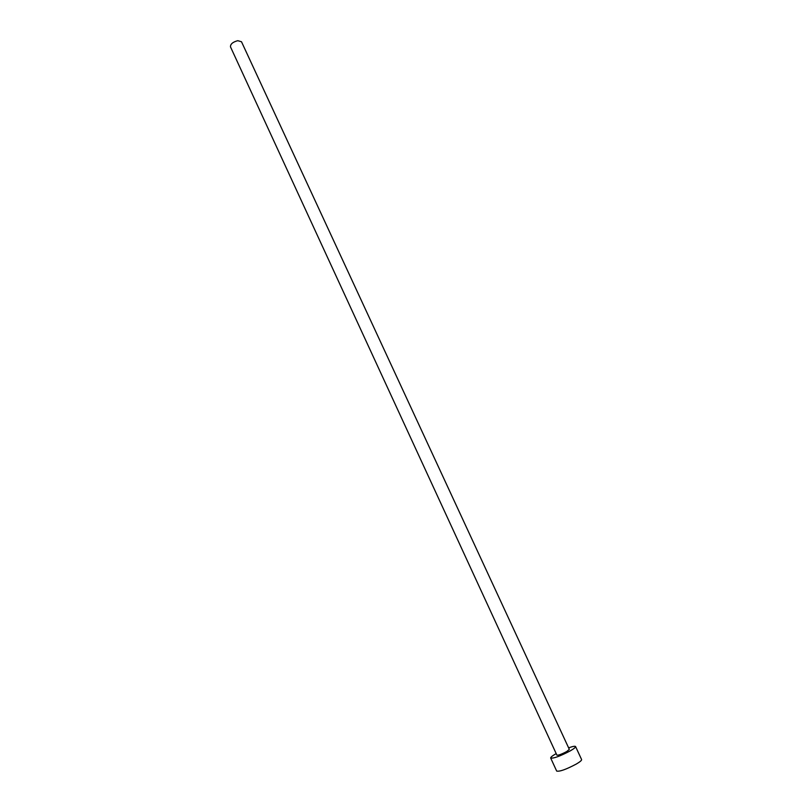 <?xml version="1.0" encoding="UTF-8"?>
<svg xmlns="http://www.w3.org/2000/svg" width="812" height="812" viewBox="0 0 812 812"><rect width="100%" height="100%" fill="white"/><g stroke="black" fill="none" stroke-linecap="round" stroke-linejoin="round"><path stroke-width="1.22" d="M237.774 40.681L241.499 41.757L569.334 749.395L566.695 751.557C561.63 754.226 558.362 755.424 556.9 755.15L230.476 46.842C230.385 44.071 232.811 42.011 237.774 40.681M556.179 753.597L556.058 753.668C552.333 755.83 550.536 757.281 550.678 758.032C553.601 758.581 560.148 756.185 570.308 750.846C573.982 748.705 575.728 747.263 575.566 746.543C575.069 745.934 572.754 746.37 568.613 747.852M550.678 758.032L556.677 771.075C559.661 771.755 566.238 769.39 576.398 763.99C580.062 761.818 581.798 760.337 581.605 759.555L575.566 746.543"/></g></svg>
